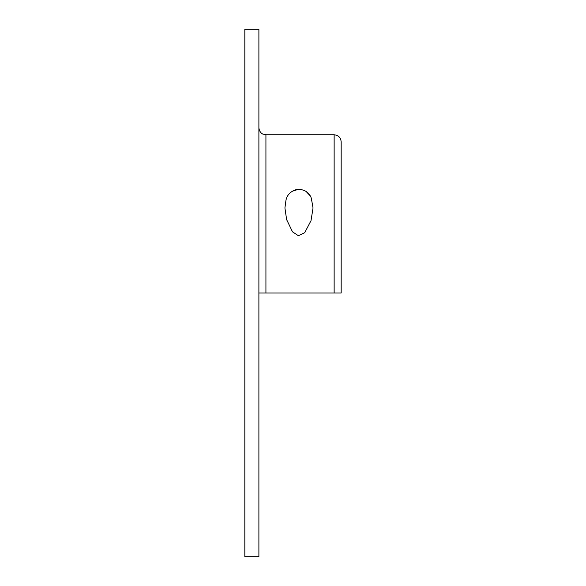 <?xml version="1.0" encoding="UTF-8"?>
<svg xmlns="http://www.w3.org/2000/svg" width="586" height="586" viewBox="0 0 586 586"><rect width="100%" height="100%" fill="white"/><g stroke="black" fill="none" stroke-linecap="round" stroke-linejoin="round"><path stroke-width="0.88" d="M311.32 198.222L313.041 207.971L311.012 220.651L304.705 232.701L298.377 235.711L292.502 231.829L286.635 219.618L284.913 207.971L286.005 200.002C287.294 194.435 291.154 190.838 297.571 189.234C304.742 189.454 309.32 192.45 311.32 198.222M310.016 195.636L305.995 191.351M298.977 189.153L291.967 191.344M244.831 138.003L244.831 556.7L258.895 556.7L258.895 29.3L244.831 29.3L244.831 138.003M265.927 293L265.927 134.78L334.137 134.78C338.408 135.198 340.752 137.542 341.169 141.812L341.169 293L258.895 293M334.137 134.78L334.137 293M265.927 134.78L262.836 134.062C262.924 134.209 259.342 132.722 258.895 127.748"/></g></svg>
